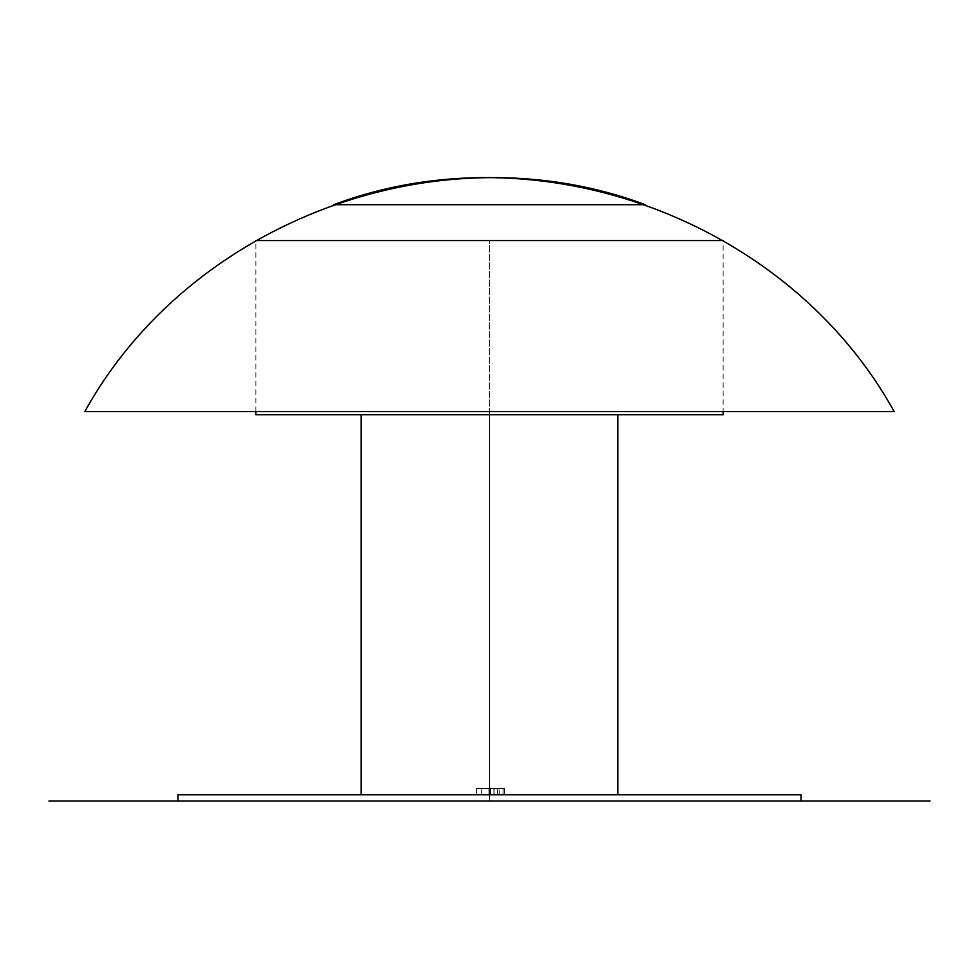 <?xml version="1.0" encoding="UTF-8"?>
<svg xmlns="http://www.w3.org/2000/svg" width="979" height="979" viewBox="0 0 979 979"><rect width="100%" height="100%" fill="white"/><g stroke="black" fill="none" stroke-linecap="round" stroke-linejoin="round"><path stroke-width="0.73" stroke-dasharray="4.89 3.67" d="M255.862 411.621L255.862 240.577L489.5 240.577L489.5 414.729L361.153 414.729L489.5 414.729L489.5 794.777L361.153 794.777L489.5 794.777L489.5 801.006L48.95 801.006M930.05 801.006L489.5 801.006L489.5 794.777L464.462 794.777L514.538 794.777L177.982 794.777L489.5 794.777L489.5 414.729L464.462 414.729L723.138 414.729L255.862 414.729L489.5 414.729L489.5 240.577L489.5 411.621L489.5 240.577L723.138 240.577L723.138 411.621M645.259 204.697L333.741 204.697C538.646 127.833 788.376 220.042 894.17 411.621L84.83 411.621C190.624 220.042 440.354 127.833 645.259 204.697M489.5 794.777L801.018 794.777L489.5 794.777M514.538 794.777L615.375 794.777L514.538 794.777M464.462 794.777L361.153 794.777L464.462 794.777M504.528 794.777L476.418 794.777L504.528 794.777L476.418 794.777L490.601 794.777L490.601 788.548L476.418 788.548L476.418 794.777L476.418 788.548L476.418 794.777L476.418 788.548L490.565 788.548L490.565 794.777L490.565 788.548L503.071 788.548L503.071 794.777L503.071 788.548L497.393 788.548L497.393 794.777L497.393 788.548L504.528 788.548L504.528 794.777L504.528 788.548L490.601 788.548L490.601 794.777L504.528 794.777M489.5 801.006L177.982 801.006L489.5 801.006M514.538 414.729L617.847 414.729L514.538 414.729M464.462 414.729L361.153 414.729L464.462 414.729M489.5 414.729L617.847 414.729L489.5 414.729M476.418 788.548L504.528 788.548L476.418 788.548M481.741 788.548L499.192 788.548L481.741 788.548L497.736 788.548L481.741 788.548L481.741 794.777L481.741 788.548L481.741 794.777L488.949 794.777L488.949 788.548L497.736 788.548L488.949 788.548L488.949 794.777L497.736 794.777L497.736 788.548L497.736 794.777L494.077 794.777L494.077 788.548L494.077 794.777L489.537 794.777L489.537 788.548L489.537 794.777L481.741 794.777L481.741 788.548L481.741 794.777L481.741 788.548L481.741 794.777L490.075 794.777L490.075 788.548L499.192 788.548L490.075 788.548L490.075 794.777L499.192 794.777L499.192 788.548L499.192 794.777L493.918 794.777L493.918 788.548L493.918 794.777L490.687 794.777L490.687 788.548L490.687 794.777L481.741 794.777L481.741 788.548M488.949 794.777L497.736 794.777L488.949 794.777M490.075 794.777L499.192 794.777L490.075 794.777"/><path stroke-width="1.47" d="M48.95 801.006L489.5 801.006L489.5 411.621L84.83 411.621C190.624 220.042 440.354 127.833 645.259 204.697L333.741 204.697C538.646 127.833 788.376 220.042 894.17 411.621L489.5 411.621L489.5 414.729L723.138 414.729L723.138 411.621M801.018 794.777L801.018 801.006L489.5 801.006L489.5 794.777L177.982 794.777L801.018 794.777L489.5 794.777L489.5 414.729L255.862 414.729L723.138 414.729M255.862 240.577L723.138 240.577M801.018 801.006L930.05 801.006M361.153 794.777L361.153 414.729M255.862 414.729L255.862 411.621M177.982 794.777L177.982 801.006M617.847 794.777L617.847 414.729"/></g></svg>
